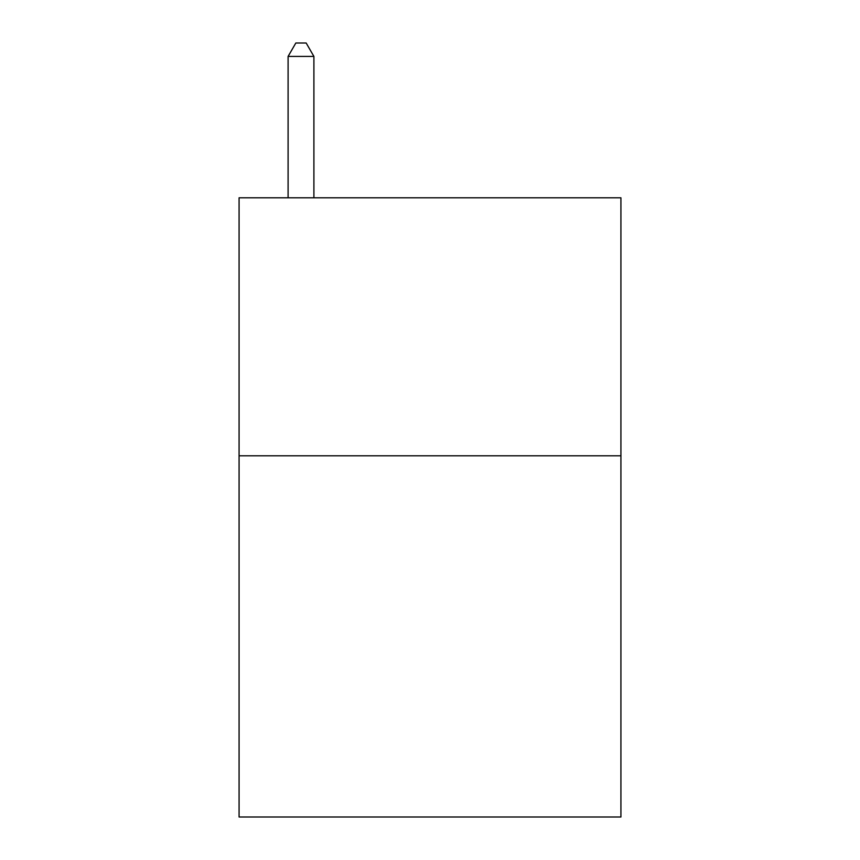 <?xml version="1.0" encoding="UTF-8"?>
<svg xmlns="http://www.w3.org/2000/svg" width="860" height="860" viewBox="0 0 860 860"><rect width="100%" height="100%" fill="white"/><g stroke="black" fill="none" stroke-linecap="round" stroke-linejoin="round"><path stroke-width="1.29" d="M620.92 455.8L620.92 817L239.08 817L239.08 197.8L620.92 197.8L620.92 455.8L239.08 455.8M313.9 197.8L313.9 56.416L288.1 56.416L288.1 197.8M288.1 56.416L295.84 43L306.16 43L313.9 56.416"/></g></svg>
